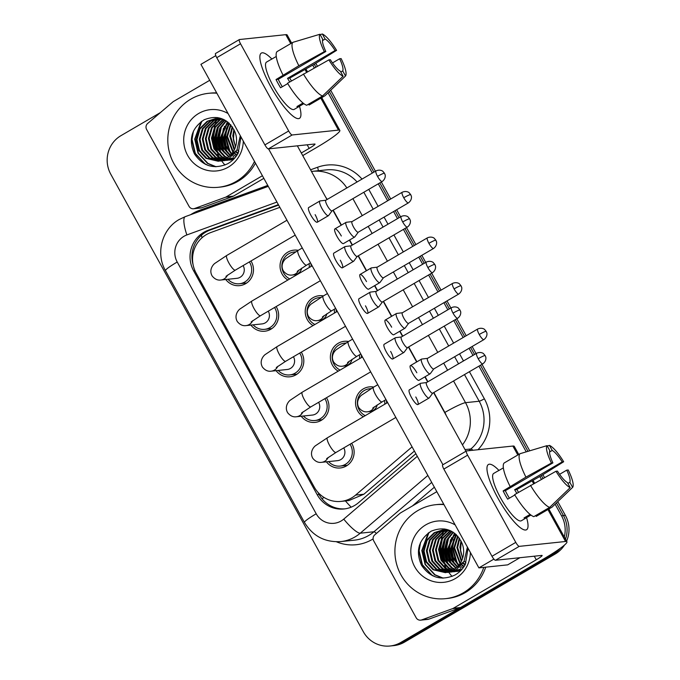 <?xml version="1.0" encoding="UTF-8"?>
<svg xmlns="http://www.w3.org/2000/svg" width="680" height="680" viewBox="0 0 680 680"><rect width="100%" height="100%" fill="white"/><g stroke="black" fill="none" stroke-linecap="round" stroke-linejoin="round"><path stroke-width="1.02" d="M313.038 325.584A16.065 15.529 84 0 1 305.209 311.601A16.065 15.529 84 0 1 313.021 297.712A16.065 15.529 84 0 1 319.065 295.724A16.065 15.529 84 0 1 323.425 295.902M336.065 309.153A16.065 15.529 84 0 1 336.277 312.001M338.207 371.17A16.065 15.529 84 0 1 330.37 357.178A16.065 15.529 84 0 1 338.181 343.298A16.065 15.529 84 0 1 344.225 341.309A16.065 15.529 84 0 1 348.585 341.488M361.225 354.739A16.065 15.529 84 0 1 361.437 357.578M363.366 416.755A16.065 15.529 84 0 1 355.529 402.764A16.065 15.529 84 0 1 363.341 388.875A16.065 15.529 84 0 1 369.385 386.886A16.065 15.529 84 0 1 373.745 387.073M386.385 400.316A16.065 15.529 84 0 1 386.597 403.163M287.878 280.007A16.065 15.529 84 0 1 280.041 266.016A16.065 15.529 84 0 1 287.852 252.127A16.065 15.529 84 0 1 293.896 250.147A16.065 15.529 84 0 1 298.265 250.325M310.896 263.576A16.065 15.529 84 0 1 311.108 266.416M276.139 306.57A16.065 15.529 84 0 1 270.844 329.23A16.065 15.529 84 0 1 264.8 331.219A16.065 15.529 84 0 1 250.911 325.082M301.3 352.155A16.065 15.529 84 0 1 296.004 374.816A16.065 15.529 84 0 1 289.96 376.796A16.065 15.529 84 0 1 276.072 370.659M326.459 397.732A16.065 15.529 84 0 1 321.173 420.393A16.065 15.529 84 0 1 315.129 422.382A16.065 15.529 84 0 1 301.231 416.245M351.62 443.317A16.065 15.529 84 0 1 346.332 465.978A16.065 15.529 84 0 1 340.289 467.967A16.065 15.529 84 0 1 326.4 461.822M250.971 260.993A16.065 15.529 84 0 1 245.684 283.653A16.065 15.529 84 0 1 239.641 285.634A16.065 15.529 84 0 1 225.751 279.497M279.854 207.34L210.681 232.577A28.339 27.404 -96 0 0 206.346 234.625A28.339 27.404 -96 0 0 196.18 273.216L314.262 487.11A28.339 27.404 -96 0 0 341.012 501.389A28.339 27.404 -96 0 0 355.598 495.091L412.08 446.853M341.012 501.389L348.891 500.556L363.876 494.224L414.4 451.069M554.65 552.152A28.339 27.404 84 0 1 551.387 554.395L400.732 642.498L402.653 642.294A28.339 27.404 84 0 1 391.995 645.796A28.339 27.404 84 0 0 402.653 642.294L553.308 554.192L402.653 642.294L404.575 642.09A28.339 27.404 84 0 1 393.907 645.601L390.074 646A28.339 27.404 84 0 1 363.324 631.72L110.789 174.258A28.339 27.404 84 0 1 120.946 135.66L160.386 112.599M555.126 504.186L561.544 515.806L563.465 515.601A28.339 27.404 84 0 1 565.505 539.189A28.339 27.404 84 0 0 563.465 515.601L556.461 502.911L563.465 515.601L565.386 515.398A28.339 27.404 84 0 1 566.585 541.144M560.362 548.25A28.339 27.404 84 0 1 553.308 554.192A28.339 27.404 84 0 0 560.362 548.25M314.287 64.218L315.86 67.065L314.287 64.218M329.358 91.519L373.873 172.159L329.358 91.519M379.814 182.911L389.181 199.886L379.814 182.911M395.123 210.647L399.032 217.736L395.123 210.647M404.974 228.497L414.35 245.472L404.974 228.497M420.282 256.224L424.201 263.322L420.282 256.224M430.134 274.074L439.51 291.057L430.134 274.074M445.442 301.81L449.361 308.899L445.442 301.81M455.302 319.659L464.669 336.634L455.302 319.659M470.611 347.395L474.521 354.484L470.611 347.395M480.462 365.236L527.986 451.325L480.462 365.236M541.39 475.609L542.963 478.456L541.39 475.609M315.8 63.282L317.416 66.207M330.684 90.245L375.411 171.258M381.344 182.01L390.719 198.994M396.652 209.746L400.571 216.844M406.512 227.596L415.879 244.571M421.821 255.331L425.731 262.421M431.673 273.181L441.048 290.156M446.981 300.909L450.899 308.006M456.833 318.758L466.208 335.741M472.141 346.494L476.06 353.583M481.992 364.344L529.729 450.806M542.904 474.674L544.519 477.598M557.787 501.636L565.386 515.398M564.519 545.012A28.339 27.404 84 0 1 555.229 553.996L404.575 642.09M278.375 204.655L208.165 230.274A28.339 27.404 -96 0 0 203.821 232.314A28.339 27.404 -96 0 0 193.664 270.912L317.203 494.7A28.339 27.404 -96 0 0 343.952 508.971A28.339 27.404 -96 0 0 358.538 502.681L415.863 453.721M193.086 264.664A28.339 27.404 84 0 1 205.743 232.109A28.339 27.404 84 0 1 210.077 230.07L278.604 205.071M400.732 642.498A28.339 27.404 84 0 1 390.074 646M561.544 515.806A28.339 27.404 84 0 1 564.298 536.996M312.749 65.118L314.304 67.932M328.032 92.794L372.334 173.052M378.275 183.812L387.651 200.787M393.584 211.548L397.502 218.637M403.435 229.389L412.811 246.373M418.744 257.125L422.662 264.214M428.604 274.975L437.971 291.95M443.912 302.71L447.822 309.8M453.764 320.552L463.139 337.535M469.072 348.287L472.991 355.385M478.924 366.137L526.244 451.843M539.852 476.502L541.408 479.315M344.904 508.852A28.339 27.404 84 0 1 319.124 494.496L317.875 492.243M243.117 265.582A8.5 8.22 84 0 1 236.929 278.324L220.898 280.007C217.676 280.5 214.761 279.166 212.16 275.995C208.547 269.731 213.367 264.18 215.228 263.135L226.772 255.442A8.5 1.989 59.7 0 0 228.905 263.007A8.5 1.989 59.7 0 0 229.168 263.475A8.5 1.989 59.7 0 0 235.356 270.122L295.197 235.127M249.381 261.919A14.17 13.702 84 0 1 244.775 282.004A14.17 13.702 84 0 1 239.445 283.755A14.17 13.702 84 0 1 227.945 279.267M325.873 200.226L320.05 200.94A8.5 1.989 59.7 0 0 320.05 200.94A8.5 1.989 59.7 0 0 319.855 201.008A8.5 1.989 59.7 0 0 321.988 208.573A8.5 1.989 59.7 0 0 328.236 215.756A8.5 1.989 59.7 0 0 328.44 215.688A8.5 1.989 59.7 0 0 328.593 215.552L332.07 210.826M325.95 200.218A6.137 1.436 59.7 0 0 325.805 200.26A6.137 1.436 59.7 0 0 327.352 205.725A6.137 1.436 59.7 0 0 331.857 210.91A6.137 1.436 59.7 0 0 332.01 210.868L382.202 181.518C386.461 178.27 385.05 174.004 385.007 174.539L384.472 173.247A6.137 0.629 -28.9 0 0 384.251 173.196A6.137 0.629 151.1 0 0 377.536 176.375A6.137 1.436 59.7 0 0 382.202 181.518M301.699 268.149A8.5 8.22 84 0 1 294.55 274.779L292.145 275.026C288.923 275.519 286.008 274.185 283.407 271.014C279.795 264.75 284.623 259.207 286.475 258.162L298.027 250.461A8.5 1.989 59.7 0 0 300.416 258.493A8.5 1.989 59.7 0 0 306.399 265.208A8.5 1.989 59.7 0 0 306.612 265.14L310.505 262.863M346.281 222.3A8.5 1.989 59.7 0 0 346.264 222.3A8.5 1.989 59.7 0 0 346.069 222.36A8.5 1.989 59.7 0 0 348.423 230.325A8.5 1.989 59.7 0 0 354.45 237.107A8.5 1.989 59.7 0 0 354.654 237.048A8.5 1.989 59.7 0 0 354.807 236.903L358.284 232.186M289.765 278.902A14.17 13.702 84 0 1 281.885 266.602A14.17 13.702 84 0 1 288.762 253.776A14.17 13.702 84 0 1 294.1 252.025A14.17 13.702 84 0 1 295.528 251.949M352.163 221.578A6.137 1.436 59.7 0 0 352.019 221.621A6.137 1.436 59.7 0 0 353.566 227.086A6.137 1.436 59.7 0 0 358.071 232.271A6.137 1.436 59.7 0 0 358.224 232.22L408.416 202.869C412.675 199.631 411.264 195.364 411.221 195.891L410.686 194.607A6.137 0.629 -28.9 0 0 410.465 194.556A6.137 0.629 151.1 0 0 403.75 197.736A6.137 1.436 59.7 0 0 408.416 202.869M309.069 263.704A14.17 13.702 84 0 1 309.23 267.521M268.277 311.168A8.5 8.22 84 0 1 262.089 323.901L246.058 325.593C242.837 326.085 239.921 324.743 237.32 321.572C233.707 315.308 238.527 309.765 240.388 308.72L251.931 301.027A8.5 1.989 59.7 0 0 254.065 308.593A8.5 1.989 59.7 0 0 254.328 309.051A8.5 1.989 59.7 0 0 260.517 315.707L320.356 280.712M274.55 307.504A14.17 13.702 84 0 1 269.935 327.59A14.17 13.702 84 0 1 264.605 329.341A14.17 13.702 84 0 1 253.113 324.844M351.033 245.811L345.219 246.525A8.5 1.989 59.7 0 0 345.219 246.525A8.5 1.989 59.7 0 0 345.024 246.585A8.5 1.989 59.7 0 0 347.157 254.158A8.5 1.989 59.7 0 0 353.404 261.332A8.5 1.989 59.7 0 0 353.608 261.264A8.5 1.989 59.7 0 0 353.753 261.128L357.229 256.411M351.109 245.803A6.137 1.436 59.7 0 0 350.974 245.846A6.137 1.436 59.7 0 0 352.512 251.311A6.137 1.436 59.7 0 0 357.025 256.496A6.137 1.436 59.7 0 0 357.17 256.445L407.363 227.095C411.621 223.856 410.21 219.589 410.168 220.116L409.64 218.824A6.137 0.629 -28.9 0 0 409.42 218.781A6.137 0.629 151.1 0 0 402.704 221.96A6.137 1.436 59.7 0 0 407.363 227.095M293.437 356.745A8.5 8.22 84 0 1 287.257 369.486L271.218 371.17C267.997 371.662 265.089 370.328 262.488 367.157C258.868 360.893 263.695 355.351 265.557 354.305L277.1 346.604A8.5 1.989 59.7 0 0 279.233 354.17A8.5 1.989 59.7 0 0 279.488 354.637A8.5 1.989 59.7 0 0 285.685 361.284L345.525 326.289M299.71 353.082A14.17 13.702 84 0 1 295.094 373.167A14.17 13.702 84 0 1 289.765 374.918A14.17 13.702 84 0 1 278.273 370.43M376.193 291.389L370.379 292.102A8.5 1.989 59.7 0 0 370.379 292.102A8.5 1.989 59.7 0 0 370.183 292.171A8.5 1.989 59.7 0 0 372.317 299.736A8.5 1.989 59.7 0 0 378.565 306.918A8.5 1.989 59.7 0 0 378.769 306.85A8.5 1.989 59.7 0 0 378.921 306.714L382.398 301.997M376.269 291.38A6.137 1.436 59.7 0 0 376.133 291.431A6.137 1.436 59.7 0 0 377.672 296.888A6.137 1.436 59.7 0 0 382.185 302.073A6.137 1.436 59.7 0 0 382.33 302.03L432.523 272.68C436.781 269.442 435.37 265.166 435.336 265.701L434.8 264.409A6.137 0.629 -28.9 0 0 434.579 264.367A6.137 0.629 151.1 0 0 427.865 267.537A6.137 1.436 59.7 0 0 432.523 272.68M318.606 402.33A8.5 8.22 84 0 1 312.418 415.063L296.387 416.755C293.156 417.248 290.25 415.905 287.649 412.734C284.036 406.47 288.856 400.928 290.717 399.882L302.26 392.19A8.5 1.989 59.7 0 0 304.394 399.755A8.5 1.989 59.7 0 0 304.657 400.223A8.5 1.989 59.7 0 0 310.845 406.87L370.685 371.875M324.87 398.667A14.17 13.702 84 0 1 320.263 418.752A14.17 13.702 84 0 1 314.933 420.503A14.17 13.702 84 0 1 303.433 416.015M401.361 336.974L395.539 337.688A8.5 1.989 59.7 0 0 395.539 337.688A8.5 1.989 59.7 0 0 395.344 337.756A8.5 1.989 59.7 0 0 397.477 345.321A8.5 1.989 59.7 0 0 403.725 352.495A8.5 1.989 59.7 0 0 403.928 352.435A8.5 1.989 59.7 0 0 404.082 352.291L407.558 347.574M401.438 336.966A6.137 1.436 59.7 0 0 401.293 337.008A6.137 1.436 59.7 0 0 402.832 342.474A6.137 1.436 59.7 0 0 407.346 347.659A6.137 1.436 59.7 0 0 407.499 347.607L457.691 318.257C461.95 315.019 460.538 310.751 460.496 311.287L459.96 309.995A6.137 0.629 -28.9 0 0 459.739 309.944A6.137 0.629 151.1 0 0 453.024 313.123A6.137 1.436 59.7 0 0 457.691 318.257M343.765 447.916A8.5 8.22 84 0 1 337.577 460.649L321.547 462.332C318.325 462.825 315.409 461.49 312.808 458.32C309.196 452.055 314.015 446.513 315.877 445.468L327.42 437.767A8.5 1.989 59.7 0 0 329.553 445.34A8.5 1.989 59.7 0 0 329.817 445.8A8.5 1.989 59.7 0 0 336.005 452.446L395.845 417.46M350.038 444.244A14.17 13.702 84 0 1 345.423 464.329A14.17 13.702 84 0 1 340.094 466.089A14.17 13.702 84 0 1 328.601 461.592M426.522 382.551L420.699 383.274A8.5 1.989 59.7 0 0 420.699 383.274A8.5 1.989 59.7 0 0 420.512 383.333A8.5 1.989 59.7 0 0 422.637 390.898A8.5 1.989 59.7 0 0 428.893 398.08A8.5 1.989 59.7 0 0 429.097 398.012A8.5 1.989 59.7 0 0 429.241 397.876L432.718 393.159M426.598 382.543A6.137 1.436 59.7 0 0 426.462 382.594A6.137 1.436 59.7 0 0 428 388.059A6.137 1.436 59.7 0 0 432.514 393.244A6.137 1.436 59.7 0 0 432.659 393.193L482.851 363.842C487.11 360.604 485.698 356.328 485.656 356.864L485.129 355.572A6.137 0.629 -28.9 0 0 484.899 355.529A6.137 0.629 151.1 0 0 478.193 358.708A6.137 1.436 59.7 0 0 482.851 363.842M326.868 313.726A8.5 8.22 84 0 1 319.71 320.356L317.313 320.611C314.083 321.104 311.176 319.762 308.575 316.591C304.963 310.335 309.782 304.784 311.644 303.739L323.187 296.047A8.5 1.989 59.7 0 0 325.575 304.079A8.5 1.989 59.7 0 0 331.568 310.794A8.5 1.989 59.7 0 0 331.772 310.726L335.665 308.448M377.247 267.163L371.433 267.886A8.5 1.989 59.7 0 0 371.433 267.886A8.5 1.989 59.7 0 0 371.238 267.945A8.5 1.989 59.7 0 0 373.583 275.901A8.5 1.989 59.7 0 0 379.618 282.693A8.5 1.989 59.7 0 0 379.822 282.625A8.5 1.989 59.7 0 0 379.967 282.489L383.444 277.772M314.925 324.488A14.17 13.702 84 0 1 307.046 312.179A14.17 13.702 84 0 1 313.93 299.361A14.17 13.702 84 0 1 319.26 297.602A14.17 13.702 84 0 1 320.688 297.534M377.324 267.155A6.137 1.436 59.7 0 0 377.188 267.206A6.137 1.436 59.7 0 0 378.726 272.672A6.137 1.436 59.7 0 0 383.24 277.848A6.137 1.436 59.7 0 0 383.384 277.805L433.576 248.455C437.835 245.216 436.424 240.941 436.381 241.476L435.854 240.184A6.137 0.629 -28.9 0 0 435.633 240.142A6.137 0.629 151.1 0 0 428.918 243.321A6.137 1.436 59.7 0 0 433.576 248.455M334.228 309.289A14.17 13.702 84 0 1 334.39 313.106M352.027 359.312A8.5 8.22 84 0 1 344.87 365.942L342.474 366.188C339.252 366.69 336.337 365.347 333.736 362.176C330.123 355.912 334.942 350.37 336.804 349.325L348.347 341.624A8.5 1.989 59.7 0 0 350.744 349.656A8.5 1.989 59.7 0 0 356.728 356.371A8.5 1.989 59.7 0 0 356.932 356.303L360.833 354.025M402.407 312.749L396.593 313.463A8.5 1.989 59.7 0 0 396.593 313.463A8.5 1.989 59.7 0 0 396.398 313.531A8.5 1.989 59.7 0 0 398.752 321.487A8.5 1.989 59.7 0 0 404.778 328.27A8.5 1.989 59.7 0 0 404.982 328.21A8.5 1.989 59.7 0 0 405.135 328.066L408.612 323.349M340.085 370.065A14.17 13.702 84 0 1 332.205 357.765A14.17 13.702 84 0 1 339.091 344.938A14.17 13.702 84 0 1 344.42 343.188A14.17 13.702 84 0 1 345.848 343.111M402.492 312.74A6.137 1.436 59.7 0 0 402.348 312.783A6.137 1.436 59.7 0 0 403.886 318.249A6.137 1.436 59.7 0 0 408.399 323.433A6.137 1.436 59.7 0 0 408.544 323.391L458.737 294.041C462.995 290.793 461.584 286.526 461.55 287.062L461.014 285.77A6.137 0.629 -28.9 0 0 460.793 285.719A6.137 0.629 151.1 0 0 454.079 288.898A6.137 1.436 59.7 0 0 458.737 294.041M359.397 354.866A14.17 13.702 84 0 1 359.55 358.683M377.188 404.889A8.5 8.22 84 0 1 370.03 411.519L367.633 411.774C364.412 412.267 361.497 410.933 358.896 407.753C355.283 401.498 360.102 395.947 361.964 394.901L373.507 387.209A8.5 1.989 59.7 0 0 375.904 395.241A8.5 1.989 59.7 0 0 381.888 401.957A8.5 1.989 59.7 0 0 382.092 401.888L385.993 399.611M427.575 358.334L421.753 359.048A8.5 1.989 59.7 0 0 421.753 359.048A8.5 1.989 59.7 0 0 421.558 359.108A8.5 1.989 59.7 0 0 423.912 367.064A8.5 1.989 59.7 0 0 429.938 373.855A8.5 1.989 59.7 0 0 430.142 373.787A8.5 1.989 59.7 0 0 430.296 373.651L433.772 368.934M365.253 415.65A14.17 13.702 84 0 1 357.374 403.342A14.17 13.702 84 0 1 364.25 390.524A14.17 13.702 84 0 1 369.58 388.773A14.17 13.702 84 0 1 371.017 388.697M427.652 358.317A6.137 1.436 59.7 0 0 427.507 358.368A6.137 1.436 59.7 0 0 429.046 363.834A6.137 1.436 59.7 0 0 433.559 369.019A6.137 1.436 59.7 0 0 433.712 368.968L483.905 339.618C488.163 336.379 486.752 332.103 486.71 332.639L486.175 331.347A6.137 0.629 -28.9 0 0 485.954 331.304A6.137 0.629 151.1 0 0 479.238 334.483A6.137 1.436 59.7 0 0 483.905 339.618M384.557 400.452A14.17 13.702 84 0 1 384.71 404.269M270.801 86.734A37.791 8.848 -120.3 0 1 259.879 57.936A37.791 8.848 -120.3 0 1 271.873 59.041A37.791 8.848 -120.3 0 0 261.324 53.099A37.791 8.848 -120.3 0 0 270.801 86.734A37.791 8.848 -120.3 0 0 294.55 117.232A37.791 8.848 -120.3 0 0 299.472 106.233A37.791 8.848 -120.3 0 1 299.472 118.345A37.791 8.848 -120.3 0 1 270.801 86.734M225.522 197.225A4.726 4.564 -96 0 0 226.245 196.885L233.452 196.129A4.726 4.564 84 0 1 232.73 196.469L225.522 197.225L194.59 208.513A4.726 4.564 -96 0 1 189.074 206.38L146.608 129.446A4.726 4.564 -96 0 1 147.645 123.48L172.907 101.906A4.726 4.564 -96 0 1 173.561 101.439L209.72 80.299M233.452 196.129L263.849 178.347M302.745 155.601L316.353 147.645A37.791 3.867 151.1 0 0 339.839 130.39A37.791 3.867 151.1 0 0 338.47 130.109L292.145 134.98L268.362 148.886L314.687 144.016A9.443 0.969 -28.9 0 1 315.027 144.092A9.443 0.969 -28.9 0 1 309.153 148.401L301.308 152.992M232.73 196.469L201.79 207.757A4.726 4.564 84 0 1 200.736 208.004L193.536 208.76M291.635 43.069L287.155 34.952A37.791 3.867 151.1 0 0 285.787 34.663L239.462 39.533A4.726 1.105 59.7 0 0 239.351 39.567A4.726 1.105 59.7 0 0 240.533 43.775L216.75 57.681A4.726 1.105 -120.3 0 1 215.56 53.482A4.726 1.105 -120.3 0 1 215.679 53.448M268.362 148.886A4.726 1.105 -120.3 0 1 264.894 144.899L288.677 130.985L240.533 43.775M288.677 130.985A4.726 1.105 59.7 0 0 292.145 134.98M264.894 144.899L216.75 57.681M262.412 175.737L226.245 196.885M497.896 498.117A37.791 8.848 -120.3 0 1 486.973 469.319A37.791 8.848 -120.3 0 1 498.967 470.433A37.791 8.848 -120.3 0 0 488.418 464.491A37.791 8.848 -120.3 0 0 497.896 498.117A37.791 8.848 -120.3 0 0 521.654 528.623A37.791 8.848 -120.3 0 0 526.567 517.625A37.791 8.848 -120.3 0 1 526.575 529.737A37.791 8.848 -120.3 0 1 497.896 498.117M452.625 608.617A4.726 4.564 -96 0 0 453.348 608.277L460.547 607.52A4.726 4.564 84 0 1 459.825 607.861L452.625 608.617L421.685 619.905A4.726 4.564 -96 0 1 416.177 617.771L373.702 540.838A4.726 4.564 -96 0 1 374.748 534.871L400.01 513.298A4.726 4.564 -96 0 1 400.656 512.831L436.823 491.683M460.547 607.52L543.456 559.037A37.791 3.867 151.1 0 0 566.942 541.781A37.791 3.867 151.1 0 0 565.573 541.492L519.248 546.363L495.465 560.277L541.781 555.407A9.443 0.969 -28.9 0 1 542.13 555.475A9.443 0.969 -28.9 0 1 536.256 559.793L453.348 608.277M459.825 607.861L428.885 619.149A4.726 4.564 84 0 1 427.83 619.395L420.631 620.152M518.738 454.461L514.25 446.335A37.791 3.867 151.1 0 0 512.881 446.054L466.565 450.925A4.726 1.105 59.7 0 0 466.446 450.959A4.726 1.105 59.7 0 0 467.627 455.166L443.844 469.072A4.726 1.105 -120.3 0 1 442.663 464.873A4.726 1.105 -120.3 0 1 442.773 464.831M495.465 560.277A4.726 1.105 -120.3 0 1 491.988 556.291L515.78 542.376L467.627 455.166M515.78 542.376A4.726 1.105 59.7 0 0 519.248 546.363M491.988 556.291L443.844 469.072M254.507 161.415A47.234 45.67 84 0 1 236.206 181.432A47.234 45.67 84 0 1 218.433 187.272A47.234 45.67 84 0 1 170.043 154.572A47.234 45.67 84 0 1 190.782 99.153A47.234 45.67 84 0 1 208.556 93.313A47.234 45.67 84 0 1 216.861 93.228M255.45 163.132A47.234 45.67 84 0 1 238.127 181.228A47.234 45.67 84 0 1 220.354 187.077L218.433 187.272M224.97 165.01A42.517 41.106 84 0 1 224.502 164.5M224.255 164.212A42.517 41.106 84 0 1 221.663 160.913A42.517 41.106 84 0 1 221.552 160.752M221.425 160.573A42.517 41.106 84 0 1 220.949 159.868M220.72 159.519A42.517 41.106 84 0 1 219.768 157.989M219.343 157.258A42.517 41.106 84 0 1 217.617 153.884M215.985 149.77A42.517 41.106 84 0 1 214.055 129.752M214.395 127.653A42.517 41.106 84 0 1 215.356 123.59M215.628 122.672A42.517 41.106 84 0 1 216.308 120.674M216.487 120.198A42.517 41.106 84 0 1 216.886 119.187M216.98 118.957A42.517 41.106 84 0 1 217.158 118.532M217.183 118.456A42.517 41.106 84 0 1 217.575 117.589M215.73 118.592L207.876 121.21L200.039 128.962L196.979 139.638L199.461 150.365L206.737 158.287L218.671 161.219M220.192 161.032L229.177 158.329L236.19 151.19M223.346 119.323L215.347 118.626L207.119 121.286L199.274 129.047L196.222 139.714L198.696 150.45L205.981 158.372L218.288 161.262L224.698 159.418A21.36 20.646 84 0 0 226.159 158.644L221.986 156.689L214.702 148.767L212.219 138.031L215.28 127.364L223.49 119.399M217.26 118.516L210.928 120.887L203.082 128.647L200.031 139.315L202.504 150.05L209.788 157.972L220.184 160.973M216.877 118.524L210.162 120.963L202.326 128.724L199.266 139.4L201.748 150.127L209.023 158.049L219.81 161.041M218.807 118.549L213.979 120.564L206.133 128.325L203.073 139L205.555 149.727L212.84 157.649L221.689 160.59M218.425 118.532L213.214 120.649L205.369 128.401L202.317 139.077L204.791 149.804L212.075 157.726L221.315 160.701M220.362 118.703L217.022 120.241L209.185 128.001L206.125 138.678L208.607 149.405L215.883 157.327L223.176 160.089M219.972 118.651L216.257 120.326L208.42 128.087L205.36 138.754L207.842 149.489L215.126 157.411L222.802 160.225M221.935 118.974L220.074 119.927L212.228 127.687L209.177 138.355L211.65 149.09L218.934 157.012L224.647 159.443M221.544 118.898L219.308 120.003L211.471 127.763L208.411 138.44L210.894 149.167L218.169 157.089L224.281 159.621M223.125 119.263L214.514 127.441L211.463 138.117L213.936 148.844L221.221 156.766L225.76 158.874M218.288 161.262L224.698 159.418M220.566 160.964L221.723 160.905M221.34 160.947L229.942 158.244M222.071 160.616L223.236 160.65M223.618 160.642L224.766 160.582M223.244 160.709L232.985 157.921M221.697 160.718L222.853 160.726M224.383 160.624L232.22 158.006M223.567 160.148L224.731 160.268M225.123 160.302L226.278 160.327M226.669 160.327L227.817 160.259M226.287 160.386L234.362 158.491M223.193 160.276L224.357 160.378M224.749 160.395L225.904 160.404M227.434 160.302L234.889 157.905M225.046 159.536L226.227 159.766M226.619 159.826L227.783 159.953M228.174 159.978L229.33 160.012M229.713 160.004L230.86 159.944M224.68 159.698L225.853 159.902M226.245 159.953L227.409 160.055M227.8 160.072L228.956 160.081M229.338 160.072L230.486 159.987M226.593 158.814L227.698 159.12M228.098 159.214L229.27 159.443M229.661 159.502L230.834 159.63M231.217 159.656L232.381 159.69M232.764 159.681L233.214 159.664M226.143 158.993L227.332 159.298M227.724 159.383L228.905 159.588M229.287 159.638L230.46 159.74M230.843 159.757L231.999 159.766M232.381 159.749L233.189 159.698M224.868 120.096L217.923 127.763L215.271 137.717L217.753 148.444L225.029 156.366L227.588 157.726M224.51 119.901L217.285 127.61L214.506 137.793L216.988 148.529L224.264 156.451L227.23 157.972M226.312 120.963L220.49 128.375L218.323 137.394L220.796 148.121L229.032 156.612M225.939 120.734L219.844 128.222L217.557 137.47L220.031 148.206L228.675 156.91M227.808 122.043L221.365 137.071L223.644 147.416L230.46 155.286M227.426 121.754L220.609 137.156L223.006 147.738L230.103 155.644M229.355 123.386L224.417 136.756L226.227 146.089L231.854 153.714M233.835 155.193L235.067 155.932M235.484 156.162L236.062 156.451M228.964 123.02L223.652 136.833L225.581 146.43L231.514 154.131M230.945 125.069L227.46 136.433L233.223 151.793M235.212 153.646L236.47 154.589M230.546 124.61L226.703 136.51L232.883 152.311M234.872 154.062L236.121 154.946M232.594 127.279L230.511 136.111L234.541 149.362M236.555 151.768L237.838 152.975M232.177 126.667L229.746 136.195L234.218 150.033M236.224 152.269L237.499 153.408M233.886 129.548L232.798 135.873L235.475 146.982M237.532 150.042L238.841 151.521M226.159 158.644A21.36 20.646 84 0 0 234.506 130.908C227.486 118.329 217.379 114.614 204.161 119.765C191.471 128.291 188.207 139.655 194.395 153.858C202.929 166.294 213.962 169.626 227.477 163.846C232.05 161.364 235.628 157.785 238.196 153.127L240.975 136.901M243.287 141.091A30.804 29.784 84 0 1 228.301 167.119A30.804 29.784 84 0 1 187.646 155.414A30.804 29.784 84 0 1 198.688 113.467A30.804 29.784 84 0 1 228.08 113.552M240.312 135.711L236.938 150.033L226.236 158.941M208.556 93.313L210.477 93.117A47.234 45.67 84 0 1 216.682 92.897M227.553 125.944L225.565 135.906L230.205 152.142M224.51 126.268L222.513 136.221L227.162 152.464M221.459 126.582L219.47 136.544L224.111 152.787M218.407 126.905L216.418 136.867L221.059 153.102M215.364 127.228L213.367 137.19L218.017 153.425M201.926 121.082L195.083 139.111L198.39 153.094L207.961 163.421L216.087 166.736M193.46 131.044L192.032 139.425L195.347 153.417L204.918 163.736L207.944 165.359M228.675 122.766L227.825 124.466M226.465 127.984L225.182 135.941L228.777 150.458M230.724 153.468L231.37 154.3M232.908 156.069L233.801 156.953M223.423 128.307L222.13 136.263L225.726 150.773M220.371 128.622L219.088 136.587L222.683 151.096M217.328 128.945L216.036 136.909L219.631 151.419M214.276 129.268L212.993 137.224L216.58 151.733M201.084 121.669L194.701 139.145L198.007 153.136L207.578 163.455L215.509 166.727M192.202 134.385L191.649 139.468L194.964 153.459L205.555 164.381M483.794 567.366A47.234 45.67 84 0 1 463.301 592.824A47.234 45.67 84 0 1 445.536 598.663A47.234 45.67 84 0 1 397.146 565.964A47.234 45.67 84 0 1 417.885 510.544A47.234 45.67 84 0 1 435.659 504.704A47.234 45.67 84 0 1 443.963 504.619M485.715 567.163A47.234 45.67 84 0 1 465.222 592.62A47.234 45.67 84 0 1 447.457 598.46L445.536 598.663M452.064 576.402A42.517 41.106 84 0 1 451.605 575.884M451.358 575.603A42.517 41.106 84 0 1 448.766 572.296A42.517 41.106 84 0 1 448.656 572.144M448.528 571.957A42.517 41.106 84 0 1 448.052 571.26M447.822 570.911A42.517 41.106 84 0 1 446.87 569.381M446.445 568.65A42.517 41.106 84 0 1 444.72 565.275M443.088 561.153A42.517 41.106 84 0 1 441.159 541.135M441.498 539.044A42.517 41.106 84 0 1 442.45 534.981M442.731 534.063A42.517 41.106 84 0 1 443.402 532.066M443.581 531.59A42.517 41.106 84 0 1 443.981 530.57M444.287 529.847A42.517 41.106 84 0 1 444.669 528.981M442.833 529.975L434.979 532.593L427.133 540.354L424.082 551.029L426.555 561.756L433.84 569.678L445.774 572.611M447.287 572.424L456.271 569.712L463.292 562.572M450.44 530.715L442.45 530.017L434.214 532.678L426.377 540.438L423.317 551.106L425.799 561.833L433.075 569.763L445.392 572.654L451.792 570.809A21.36 20.646 84 0 0 453.262 570.035A21.36 20.646 84 0 0 461.601 542.292C454.588 529.72 444.473 526.005 431.264 531.148C418.565 539.682 415.31 551.046 421.49 565.25C430.032 577.685 441.056 581.009 454.58 575.229C459.153 572.747 462.723 569.177 465.298 564.519L468.069 548.292M444.363 529.899L438.022 532.279L430.185 540.031L427.125 550.707L429.607 561.433L436.892 569.356L447.287 572.356M443.981 529.907L437.265 532.355L429.42 540.115L426.368 550.783L428.842 561.519L436.127 569.44L446.904 572.433M445.91 529.941L441.073 531.956L433.236 539.716L430.176 550.384L432.659 561.119L439.935 569.041L448.783 571.982M445.519 529.915L440.308 532.032L432.471 539.792L429.411 550.468L431.894 561.196L439.178 569.117L448.409 572.084M447.465 530.094L444.125 531.633L436.279 539.393L433.228 550.069L435.702 560.796L442.986 568.718L450.279 571.472M447.075 530.043L443.36 531.717L435.523 539.478L432.463 550.145L434.945 560.873L442.221 568.794L449.905 571.616M449.038 530.366L447.168 531.31L439.331 539.07L436.271 549.746L438.753 560.473L446.029 568.395L451.75 570.835M448.638 530.281L446.412 531.394L438.566 539.155L435.514 549.822L437.988 560.558L445.272 568.48L451.384 571.005M450.594 530.783L442.374 538.755L439.322 549.423L441.796 560.159L449.081 568.081L453.228 570.053M450.219 530.655L441.617 538.832L438.558 549.508L441.039 560.235L448.315 568.157L452.863 570.265M445.392 572.654L453.305 570.341M447.669 572.356L448.817 572.288M448.435 572.339L457.037 569.636M449.174 572.008L450.33 572.042M450.721 572.033L451.868 571.973M450.338 572.101L460.088 569.313M448.8 572.11L449.956 572.11M451.486 572.016L459.323 569.398M450.67 571.531L451.835 571.659M452.225 571.685L453.381 571.718M453.764 571.71L454.912 571.65M453.39 571.778L461.465 569.883M450.296 571.667L451.46 571.769M451.843 571.787L453.008 571.795M454.537 571.693L461.941 569.279M452.14 570.928L453.322 571.158M453.713 571.217L454.886 571.336M455.269 571.37L456.433 571.395M456.815 571.395L457.963 571.327M451.775 571.09L452.948 571.293M453.339 571.344L454.512 571.446M454.894 571.463L456.05 571.472M456.433 571.455L457.581 571.37M453.688 570.206L454.801 570.512M455.192 570.605L456.373 570.835M456.764 570.894L457.929 571.021M458.32 571.047L459.476 571.081M459.858 571.072L460.317 571.056M453.245 570.375L454.427 570.69M454.827 570.766L456 570.971M456.39 571.021L457.555 571.123M457.946 571.14L459.102 571.149M459.485 571.14L460.284 571.09M451.962 531.488L445.017 539.146L442.365 549.1L444.848 559.836L452.132 567.758L454.69 569.117M451.613 531.292L444.388 539.002L441.609 549.185L444.083 559.912L451.367 567.834L454.325 569.364M453.407 532.355L447.593 539.767L445.417 548.785L447.899 559.512L456.135 568.004M453.041 532.117L446.947 539.606L444.652 548.862L447.134 559.597L455.779 568.293M454.903 533.435L448.469 548.462L450.746 558.807L457.555 566.678M454.529 533.145L447.704 548.539L450.1 559.121L457.206 567.035M456.45 534.769L451.512 548.139L453.322 557.472L458.958 565.097M460.938 566.576L462.171 567.324M462.579 567.545L463.165 567.842M456.059 534.412L450.755 548.225L452.676 557.821L458.609 565.522M458.048 536.461L454.563 547.825L460.326 563.176M462.315 565.038L463.565 565.981M457.64 536.001L453.798 547.902L459.986 563.694M461.966 565.446L463.225 566.338M459.697 538.67L457.614 547.502L461.644 560.754M463.649 563.15L464.933 564.358M459.272 538.05L456.85 547.578L461.32 561.425M463.318 563.66L464.601 564.791M460.989 540.932L459.892 547.264L462.579 558.373M464.627 561.433L465.936 562.913M470.381 552.483A30.804 29.784 84 0 1 455.404 578.51A30.804 29.784 84 0 1 414.74 566.806A30.804 29.784 84 0 1 425.782 524.858A30.804 29.784 84 0 1 455.175 524.935M467.415 547.102L464.04 561.425L453.339 570.333L451.792 570.809M435.659 504.704L437.58 504.5A47.234 45.67 84 0 1 443.776 504.288M454.656 537.336L452.659 547.289L457.308 563.533M451.605 537.65L449.616 547.612L454.257 563.856M448.554 537.973L446.565 547.935L451.206 564.17M445.51 538.296L443.521 548.259L448.162 564.494M442.459 538.611L440.47 548.573L445.111 564.817M429.021 532.474L422.178 550.494L425.493 564.485L435.064 574.804L443.19 578.119M420.554 542.436L419.135 550.817L422.442 564.808L432.012 575.127L435.047 576.75M455.779 534.157L454.92 535.848M453.568 539.376L452.285 547.332L455.872 561.841M457.818 564.851L458.464 565.692M460.012 567.452L460.904 568.344M450.517 539.69L449.233 547.655L452.829 562.164M447.474 540.013L446.182 547.978L449.777 562.487M444.423 540.337L443.139 548.292L446.735 562.802M441.379 540.651L440.087 548.615L443.683 563.125M428.188 533.052L421.796 550.537L425.111 564.527L434.681 574.846L442.603 578.119M419.305 545.777L418.752 550.86L422.059 564.842L432.65 575.773M430.142 373.787L418.965 380.324A8.5 1.989 -120.3 0 1 412.513 373.218A8.5 1.989 -120.3 0 1 410.38 365.644A8.5 1.989 -120.3 0 1 416.832 372.759M404.982 328.21L393.805 334.747A8.5 1.989 -120.3 0 1 387.353 327.632A8.5 1.989 -120.3 0 1 385.22 320.067A8.5 1.989 -120.3 0 1 391.671 327.182M379.822 282.625L368.637 289.161A8.5 1.989 -120.3 0 1 362.185 282.047A8.5 1.989 -120.3 0 1 360.051 274.482A8.5 1.989 -120.3 0 1 366.512 281.596M415.777 396.984A8.5 1.989 -120.3 0 1 417.911 404.549A8.5 1.989 -120.3 0 1 411.459 397.443A8.5 1.989 -120.3 0 1 409.326 389.87L420.512 383.333M390.618 351.407A8.5 1.989 -120.3 0 1 392.751 358.972A8.5 1.989 -120.3 0 1 386.3 351.857A8.5 1.989 -120.3 0 1 384.166 344.293L395.344 337.756M365.457 305.822A8.5 1.989 -120.3 0 1 367.591 313.387A8.5 1.989 -120.3 0 1 361.139 306.272A8.5 1.989 -120.3 0 1 359.006 298.707L370.183 292.171M340.298 260.236A8.5 1.989 -120.3 0 1 342.423 267.81A8.5 1.989 -120.3 0 1 335.971 260.695A8.5 1.989 -120.3 0 1 333.837 253.13L345.024 246.585M354.654 237.048L343.476 243.584A8.5 1.989 -120.3 0 1 337.025 236.47A8.5 1.989 -120.3 0 1 334.892 228.905A8.5 1.989 -120.3 0 1 341.343 236.011M315.129 214.659A8.5 1.989 -120.3 0 1 317.262 222.224A8.5 1.989 -120.3 0 1 310.811 215.109A8.5 1.989 -120.3 0 1 308.677 207.544L319.855 201.008M519.919 557.702L507.688 564.859L478.89 567.885L200.915 64.345L215.79 55.649M442.918 464.721L268.558 148.869M297.356 145.843L327.012 199.563M332.945 210.316L341.181 225.225M349.401 240.117L352.172 245.14M358.113 255.901L366.341 270.81M374.561 285.702L377.341 290.725M383.274 301.478L391.501 316.387M399.729 331.279L402.5 336.302M408.433 347.063L416.67 361.973M424.889 376.865L427.661 381.888M433.602 392.64L465.953 451.248M478.89 567.885L493.901 559.104M282.293 86.768A18.895 4.42 59.7 0 1 280.356 83.445A18.895 4.42 59.7 0 1 278.239 79.314L325.813 51.493A18.895 4.42 -120.3 0 1 322.736 39.312L319.94 34.255A24.565 5.746 -120.3 0 0 324.334 51.646L298.843 65.739L276.029 79.543A27.395 6.417 -120.3 0 0 278.197 83.674A27.395 6.417 -120.3 0 0 280.568 87.771L287.733 83.589M322.456 40.621L325.133 39.058A18.895 4.42 -120.3 0 1 335.104 50.515L287.529 78.336A18.895 4.42 59.7 0 1 289.697 81.974M303.858 103.674L299.327 106.318A27.395 6.417 -120.3 0 1 298.988 106.59L294.227 109.369A27.395 6.417 -120.3 0 1 273.436 86.453A27.395 6.417 -120.3 0 1 266.569 62.067L271.328 59.288A27.395 6.417 -120.3 0 1 271.736 59.126M298.988 106.59A27.395 6.417 -120.3 0 1 296.93 106.573L303.008 103.011M291.423 80.962A27.395 6.417 -120.3 0 0 289.74 78.106L314.5 64.09L336.583 50.362L335.104 50.515M308.618 104.142L309.102 105.017L324.955 95.744L345.517 75.99L342.728 70.924L340.808 72.046M306.697 105.264A31.178 7.301 -120.3 0 1 287.529 83.24L328.874 59.874L330.352 59.721A18.895 4.42 -120.3 0 0 340.323 71.179L343.12 76.236L322.558 95.99L306.697 105.264M330.607 90.321L325.014 95.693A31.178 7.301 -120.3 0 1 324.955 95.744M322.558 95.99A31.178 7.301 -120.3 0 1 303.382 73.967M325.133 39.058L322.337 34L320.161 34.646M322.337 34A24.565 5.746 -120.3 0 1 336.583 50.362M332.495 62.925L339.651 58.743L341.122 58.591A24.565 5.746 -120.3 0 1 345.517 75.99M343.12 76.236A24.565 5.746 -120.3 0 1 328.874 59.874M339.651 58.743A18.895 4.42 -120.3 0 1 342.728 70.924M271.328 59.288A27.395 6.417 -120.3 0 0 270.98 59.559L276.258 56.474M282.982 75.013A31.178 7.301 -120.3 0 1 277.066 51.595L292.927 42.322L319.94 34.255M298.843 65.739A31.178 7.301 -120.3 0 1 292.927 42.322M325.813 51.493L324.334 51.646M278.239 79.314L276.029 79.543M289.74 78.106L287.529 78.336M299.327 106.318L298.851 105.442M509.396 498.151A18.895 4.42 59.7 0 1 507.458 494.836A18.895 4.42 59.7 0 1 505.333 490.705L552.908 462.885A18.895 4.42 -120.3 0 1 549.831 450.704L547.043 445.638A24.565 5.746 -120.3 0 0 551.438 463.037L525.938 477.131L503.123 490.935A27.395 6.417 -120.3 0 0 505.291 495.057A27.395 6.417 -120.3 0 0 507.671 499.162L514.837 494.972M549.559 452.013L552.236 450.449A18.895 4.42 -120.3 0 1 562.207 461.907L514.633 489.727A18.895 4.42 59.7 0 1 516.8 493.357M530.952 515.058L526.431 517.71A27.395 6.417 -120.3 0 1 526.082 517.981L521.331 520.761A27.395 6.417 -120.3 0 1 500.539 497.845A27.395 6.417 -120.3 0 1 493.663 473.458L498.423 470.679A27.395 6.417 -120.3 0 1 498.831 470.509M526.082 517.981A27.395 6.417 -120.3 0 1 524.025 517.956L530.111 514.403M518.517 492.354A27.395 6.417 -120.3 0 0 516.842 489.498L541.603 475.481L563.678 461.754L562.207 461.907M535.721 515.534L536.197 516.4L552.058 507.127L572.619 487.373L569.823 482.315L567.902 483.438M533.8 516.656A31.178 7.301 -120.3 0 1 514.624 494.632L555.976 471.265L557.456 471.113A18.895 4.42 -120.3 0 0 567.426 482.57L570.214 487.628L549.661 507.382L533.8 516.656M549.661 507.382A31.178 7.301 -120.3 0 1 530.485 485.358M552.236 450.449L549.44 445.392L547.255 446.037M549.44 445.392A24.565 5.746 -120.3 0 1 563.678 461.754M559.597 474.317L566.746 470.135L568.225 469.982A24.565 5.746 -120.3 0 1 572.619 487.373M570.214 487.628A24.565 5.746 -120.3 0 1 555.976 471.265M566.746 470.135A18.895 4.42 -120.3 0 1 569.823 482.315M498.423 470.679A27.395 6.417 -120.3 0 0 498.083 470.951L503.353 467.865M510.085 486.404A31.178 7.301 -120.3 0 1 504.169 462.978L520.03 453.704L547.043 445.638M525.938 477.131A31.178 7.301 -120.3 0 1 520.03 453.704M552.908 462.885L551.438 463.037M505.333 490.705L503.123 490.935M516.842 489.498L514.633 489.727M526.431 517.71L525.946 516.834M351.169 507.169A28.339 6.026 -130.5 0 1 345.423 500.922M202.011 237.77A28.339 7.038 -110 0 1 201.475 235.203M324.028 497.445A28.339 2.898 151.1 0 0 321.98 498.729M363.876 494.224L355.598 495.091M555.229 553.996L551.387 554.395M194.981 270.767L193.664 270.912M276.938 202.062L186.881 234.931A18.895 18.266 -96 0 0 183.991 236.292A18.895 18.266 -96 0 0 177.216 262.021L316.2 513.791A18.895 18.266 -96 0 0 341.148 520.973A18.895 18.266 -96 0 0 343.757 519.112L417.291 456.314M186.881 234.931A18.895 4.692 -110 0 1 185.206 216.673L179.256 219.47C161.891 229.066 155.422 253.445 165.478 270.649A18.895 1.929 -28.9 0 1 177.216 262.021M427.865 475.464L360.255 533.196A37.791 36.533 84 0 1 355.028 536.919A37.791 36.533 84 0 1 340.808 541.594L354.493 540.158A37.791 36.533 -96 0 0 368.704 535.483A37.791 36.533 -96 0 0 373.94 531.76L431.707 482.426M376.414 533.452A4.726 1.003 49.5 0 0 373.94 531.76L360.255 533.196A18.895 4.021 -130.5 0 1 343.757 519.112M190.63 214.693A42.517 41.106 84 0 1 192.321 213.647A42.517 41.106 84 0 1 198.823 210.588L267.758 185.428M310.582 169.804L317.551 167.263A42.517 41.106 84 0 1 362.006 179.095M368.764 189.371L378.131 206.355M384.072 217.107L387.982 224.196M393.924 234.957L403.3 251.931M409.232 262.692L413.151 269.781M419.084 280.534L428.459 297.517M434.392 308.269L438.311 315.367M444.244 326.12L453.619 343.094M459.561 353.855L463.471 360.944M469.412 371.705L484.364 398.786A42.517 41.106 84 0 1 477.946 449.726M434.35 487.212L412.386 505.971M373.116 538.9A42.517 41.106 84 0 1 336.464 541.79M357.076 181.976A37.791 36.533 -96 0 0 326.332 169.889L312.647 171.326A37.791 36.533 84 0 1 346.868 187.952M465.035 449.59L470.883 448.97A37.791 36.533 -96 0 0 479.196 401.234L464.483 374.578M468.885 450.679L470.883 448.97A4.726 1.003 49.5 0 1 472.931 450.254M453.543 380.978L465.519 402.671L479.196 401.234A4.726 0.484 151.1 0 0 484.364 398.786M446.208 415.488A18.895 18.266 -96 0 0 444.856 412.454A18.895 1.929 -28.9 0 1 465.519 402.671A37.791 36.533 84 0 1 462.442 444.898M352.894 198.654L362.27 215.628M368.203 226.389L372.122 233.478M378.054 244.23L387.43 261.214M393.363 271.966L397.281 279.063M403.214 289.816L412.59 306.791M418.531 317.551L422.442 324.64M428.383 335.401L437.75 352.376M443.692 363.128L447.61 370.226M458.55 363.825L454.631 356.736M448.698 345.975L439.322 329.001M433.389 318.24L429.471 311.151M423.529 300.399L414.162 283.416M408.221 272.663L404.311 265.565M398.37 254.813L389.002 237.838M383.061 227.077L379.142 219.988M373.209 209.236L363.834 192.253M444.856 412.454L433.849 392.496M427.907 381.743L425.136 376.72M416.916 361.828L408.68 346.919M402.747 336.158L399.976 331.135M391.748 316.243L383.52 301.333M377.587 290.581L374.808 285.558M366.588 270.666L358.36 255.756M352.418 244.996L349.648 239.972M341.428 225.08L333.2 210.171M327.241 199.427A18.895 18.266 -96 0 0 325.813 197.395M318.308 170.731A4.726 1.173 70 0 0 317.551 167.263M199.138 211.59A4.726 1.173 70 0 0 198.823 210.588M165.478 270.649L304.462 522.418A18.895 1.929 -28.9 0 1 316.2 513.791M210.077 230.07L208.165 230.274M319.124 494.496L317.203 494.7M384.472 173.247L382.933 171.419C383.231 171.479 380.341 168.954 375.998 170.909A6.137 1.436 59.7 0 0 377.536 176.375M227.486 275.137A8.5 8.22 84 0 1 220.898 280.007M410.686 194.607L409.148 192.771C409.445 192.831 406.555 190.315 402.212 192.27A6.137 1.436 59.7 0 0 403.75 197.736M298.741 270.164A8.5 8.22 84 0 1 292.145 275.026M409.64 218.824L408.094 216.996C408.391 217.056 405.51 214.54 401.157 216.495A6.137 1.436 59.7 0 0 402.704 221.96M252.645 320.722A8.5 8.22 84 0 1 246.058 325.593M434.8 264.409L433.262 262.582C433.559 262.642 430.67 260.117 426.326 262.08A6.137 1.436 59.7 0 0 427.865 267.537M277.814 366.308A8.5 8.22 84 0 1 271.218 371.17M459.96 309.995L458.422 308.168C458.719 308.219 455.829 305.702 451.486 307.657A6.137 1.436 59.7 0 0 453.024 313.123M302.974 411.885A8.5 8.22 84 0 1 296.387 416.755M485.129 355.572L483.582 353.745C483.879 353.804 480.998 351.288 476.646 353.243A6.137 1.436 59.7 0 0 478.193 358.708M328.134 457.47A8.5 8.22 84 0 1 321.547 462.332M435.854 240.184L434.308 238.357C434.605 238.417 431.724 235.9 427.38 237.855A6.137 1.436 59.7 0 0 428.918 243.321M323.901 315.741A8.5 8.22 84 0 1 317.313 320.611M461.014 285.77L459.476 283.942C459.773 283.993 456.883 281.477 452.54 283.433A6.137 1.436 59.7 0 0 454.079 288.898M349.061 361.326A8.5 8.22 84 0 1 342.474 366.188M486.175 331.347L484.636 329.519C484.933 329.579 482.043 327.063 477.7 329.018A6.137 1.436 59.7 0 0 479.238 334.483M374.221 406.903A8.5 8.22 84 0 1 367.633 411.774M338.47 130.109L320.832 98.158M306.519 72.233L305.074 69.606M290.725 43.605L285.787 34.663M309.153 148.401L307.173 144.806M194.59 208.513L201.79 207.757M565.573 541.492L547.935 509.541M533.621 483.625L532.168 480.998M517.82 454.996L512.881 446.054M536.256 559.793L534.267 556.197M421.685 619.905L428.885 619.149M235.713 146.208A21.36 20.646 84 0 1 234.022 129.82M462.817 557.591A21.36 20.646 84 0 1 461.116 541.212M312.647 171.326L311.5 171.462M304.462 522.418C312.808 536.129 324.921 542.521 340.808 541.594M268.277 186.354L185.206 216.673M239.445 283.755L246.713 282.99M317.262 222.224L328.44 215.688M235.356 270.122L225.973 276.335M226.772 255.442L286.977 220.235M375.998 170.909L325.805 200.26M306.612 265.14L297.219 271.354M298.027 250.461L302.286 247.971M334.892 228.905L346.069 222.36M352.087 221.587L346.264 222.3M294.1 252.025L295.681 251.855M402.212 192.27L352.019 221.621M264.605 329.341L271.873 328.576M342.423 267.81L353.608 261.264M260.517 315.707L251.132 321.921M251.931 301.027L312.137 265.82M401.157 216.495L350.974 245.846M289.765 374.918L297.032 374.153M367.591 313.387L378.769 306.85M285.685 361.284L276.293 367.498M277.1 346.604L337.297 311.398M426.326 262.08L376.133 291.431M314.933 420.503L322.192 419.738M392.751 358.972L403.928 352.435M310.845 406.87L301.461 413.083M302.26 392.19L362.466 356.983M451.486 307.657L401.293 337.008M340.094 466.089L347.361 465.324M417.911 404.549L429.097 398.012M336.005 452.446L326.621 458.66M327.42 437.767L387.625 402.56M476.646 353.243L426.462 382.594M331.772 310.726L322.388 316.94M323.187 296.047L327.445 293.556M360.051 274.482L371.238 267.945M319.26 297.602L320.841 297.44M427.38 237.855L377.188 267.206M356.932 356.303L347.548 362.517M348.347 341.624L352.614 339.133M385.22 320.067L396.398 313.531M344.42 343.188L346.01 343.017M452.54 283.433L402.348 312.783M382.092 401.888L372.708 408.102M373.507 387.209L377.774 384.719M410.38 365.644L421.558 359.108M369.58 388.773L371.17 388.603M477.7 329.018L427.507 358.368M339.839 130.39L321.75 97.614M307.453 71.715L305.991 69.071M239.351 39.567L215.56 53.482M566.942 541.781L548.845 509.006M534.548 483.106L533.086 480.462M466.446 450.959L442.663 464.873M234.124 130.042L233.503 138.507M461.227 541.433L460.606 549.899M557.711 501.704L552.109 507.085"/></g></svg>
